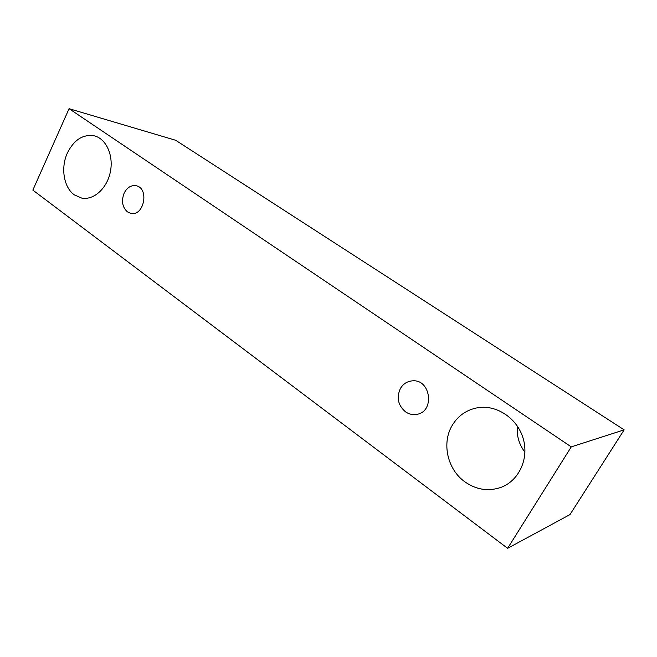 <?xml version="1.0" encoding="UTF-8"?>
<svg xmlns="http://www.w3.org/2000/svg" width="657" height="657" viewBox="0 0 657 657"><rect width="100%" height="100%" fill="white"/><g stroke="black" fill="none" stroke-linecap="round" stroke-linejoin="round"><path stroke-width="0.99" d="M405.385 411.742C398.002 405.246 396.343 397.493 400.417 388.476C403.16 383.91 407.069 381.38 412.128 380.879C431.099 378.604 435.189 412.612 416.078 414.46C412.243 414.953 408.679 414.041 405.385 411.742M452.328 425.194C458.323 415.429 466.922 409.582 478.14 407.652C496.881 404.704 517.412 418.394 523.21 438.613C529.197 458.775 518.866 480.949 500.765 487.453C488.159 491.633 476.185 489.752 464.844 481.811C447.228 469.303 441.504 442.744 452.328 425.194M67.4 152.941C74.142 139.596 83.209 133.921 94.583 135.917C106.409 138.972 113.825 155.775 110.294 172.183C106.919 188.633 93.54 200.484 81.657 198.085L74.298 194.842C63.696 187.409 60.518 167.666 67.4 152.941M124.165 193.084C127.105 187.483 131.063 185.028 136.048 185.734C149.509 187.943 144.146 216.514 130.899 213.361L127.417 211.858C122.284 207.185 121.2 200.927 124.165 193.084M69.075 108.684L571.27 446.875L507.615 548.316L32.85 190.111L69.075 108.684L175.69 140.286L624.15 429.85L569.98 514.587L507.615 548.316M517.379 426.106C516.484 435.64 519.005 444.346 524.959 452.221M624.15 429.85L571.27 446.875"/></g></svg>
